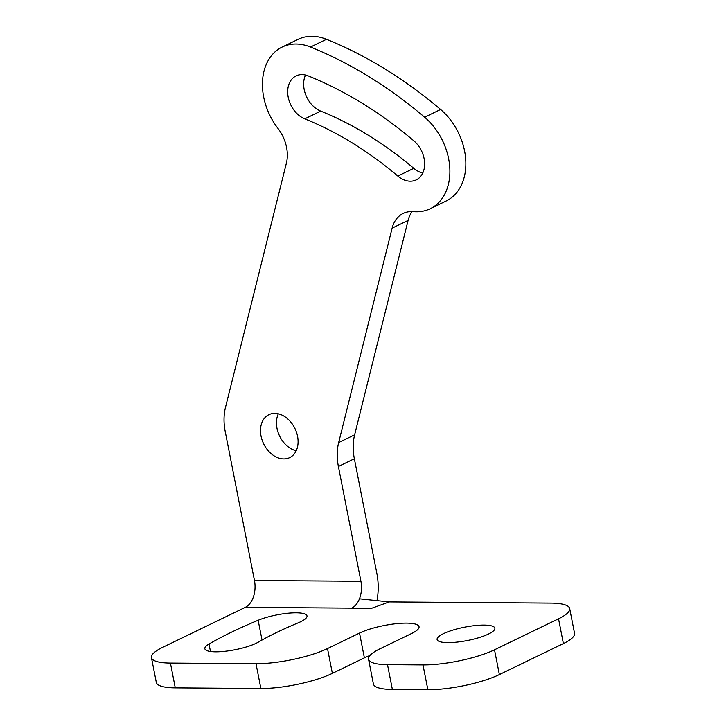 <?xml version="1.0" encoding="UTF-8"?>
<svg xmlns="http://www.w3.org/2000/svg" width="726" height="726" viewBox="0 0 726 726"><rect width="100%" height="100%" fill="white"/><g stroke="black" fill="none" stroke-linecap="round" stroke-linejoin="round"><path stroke-width="1.09" d="M387.512 664.662L422.995 664.916A51.782 11.988 -11.1 0 0 494.506 649.797L558.53 618.806A51.782 11.988 -11.1 0 0 569.683 608.542L574.547 633.326A51.782 11.988 168.9 0 1 563.394 643.581L499.37 674.572A51.782 11.988 168.9 0 1 427.859 689.7L392.376 689.437A51.782 11.988 168.9 0 1 373.409 683.992L368.545 659.217A51.782 11.988 -11.1 0 0 387.512 664.662L392.376 689.437M175.284 687.858A51.782 11.988 168.9 0 1 156.317 682.413L151.453 657.629A51.782 11.988 -11.1 0 0 170.419 663.074L175.284 687.858L260.87 688.484L256.006 663.7A51.782 11.988 -11.1 0 0 327.508 648.572L359.524 633.081L364.388 657.865L332.372 673.356A51.782 11.988 168.9 0 1 260.87 688.484M369.933 655.524A34.068 7.886 -11.1 0 0 364.388 657.865M569.683 608.542A51.782 11.988 -11.1 0 0 550.716 603.097L389.227 601.918L371.621 608.279L351.738 608.134A21.462 13.794 -89.6 0 0 359.461 598.796L389.227 601.918M359.524 633.081A34.068 7.886 -11.1 0 1 396.006 623.716A34.068 7.886 -11.1 0 1 419.047 626.71A34.068 7.886 -11.1 0 1 411.715 633.462L379.698 648.953A51.782 11.988 -11.1 0 0 368.545 659.217M256.006 663.7L170.419 663.074M254.463 580.482L360.922 581.254L338.398 466.482A51.782 37.806 64.2 0 1 338.67 442.551L392.131 228.145A34.068 24.875 64.2 0 1 403.202 213.417A34.068 24.875 64.2 0 1 413.421 211.647A55.866 40.792 -115.8 0 0 430.182 208.743A55.866 40.792 -115.8 0 0 449.775 167.652A55.866 40.792 -115.8 0 0 424.637 117.204A431.952 315.402 -115.8 0 0 310.519 47.036A55.866 40.792 -115.8 0 0 282.142 47.072A55.866 40.792 -115.8 0 0 277.904 128.33A34.068 24.875 64.2 0 1 286.398 163.141L225.477 407.458A51.782 37.806 -115.8 0 0 225.205 431.389L254.463 580.482A21.462 13.794 -89.6 0 1 245.279 607.353L162.606 647.374A51.782 11.988 -11.1 0 0 151.453 657.629M360.922 581.254A21.462 13.794 -89.6 0 1 359.461 598.796M338.67 442.551L354.633 434.82A51.782 37.806 -115.8 0 0 354.361 458.75L376.885 573.531A47.417 30.483 -89.6 0 1 376.921 600.947M304.757 118.846A352.246 257.195 -115.8 0 1 397.812 176.064A23.849 17.415 -115.8 0 0 416.225 179.912A23.849 17.415 -115.8 0 0 424.592 162.379A23.849 17.415 -115.8 0 0 413.865 140.844A399.935 292.015 -115.8 0 0 308.205 75.885A23.849 17.415 -115.8 0 0 296.09 75.894A23.849 17.415 -115.8 0 0 288.249 97.384A23.849 17.415 -115.8 0 0 304.757 118.846L320.72 111.114A352.246 257.195 -115.8 0 1 413.784 168.332A23.849 17.415 -115.8 0 0 422.759 173.06M261.033 436.017A23.849 17.415 -115.8 0 0 289.683 457.616A23.849 17.415 -115.8 0 0 297.56 436.281A23.849 17.415 -115.8 0 0 268.91 414.682A23.849 17.415 -115.8 0 0 261.033 436.017M354.633 434.82L408.094 220.423A34.068 24.875 64.2 0 1 412.159 211.575M430.182 208.743L446.145 201.011A55.866 40.792 -115.8 0 0 465.738 159.929A55.866 40.792 -115.8 0 0 440.6 109.472A431.952 315.402 -115.8 0 0 326.482 39.304A55.866 40.792 -115.8 0 0 298.105 39.349L282.142 47.072M278.339 413.811A23.849 17.415 -115.8 0 0 276.996 428.286A23.849 17.415 -115.8 0 0 296.217 450.755M305.519 75.032A23.849 17.415 -115.8 0 0 320.72 111.114M488.525 634.025A29.43 6.815 -11.1 0 0 494.869 628.19A29.43 6.815 -11.1 0 0 474.958 625.603A29.43 6.815 -11.1 0 0 443.441 633.689A29.43 6.815 -11.1 0 0 437.097 639.524A29.43 6.815 -11.1 0 0 457.008 642.111A29.43 6.815 -11.1 0 0 488.525 634.025M298.105 622.881A29.421 6.806 -11.1 0 0 306.998 615.911A29.421 6.806 -11.1 0 0 288.875 613.152A29.421 6.806 -11.1 0 0 258.147 620.267A306.036 70.83 -11.1 0 0 209.015 644.053A29.421 6.806 -11.1 0 0 204.85 648.735A29.421 6.806 -11.1 0 0 226.566 651.113A29.421 6.806 -11.1 0 0 258.42 642.093A247.194 57.218 -11.1 0 1 298.105 622.881M558.53 618.806L563.394 643.581M494.506 649.797L499.37 674.572M422.995 664.916L427.859 689.7M332.372 673.356L327.508 648.572M245.279 607.353L351.738 608.134M338.398 466.482L354.361 458.75M408.094 220.423L392.131 228.145M440.6 109.472L424.637 117.204M326.482 39.304L310.519 47.036M397.812 176.064L413.784 168.332M258.147 620.267L262.032 640.042M209.015 644.053L210.476 651.494"/></g></svg>
